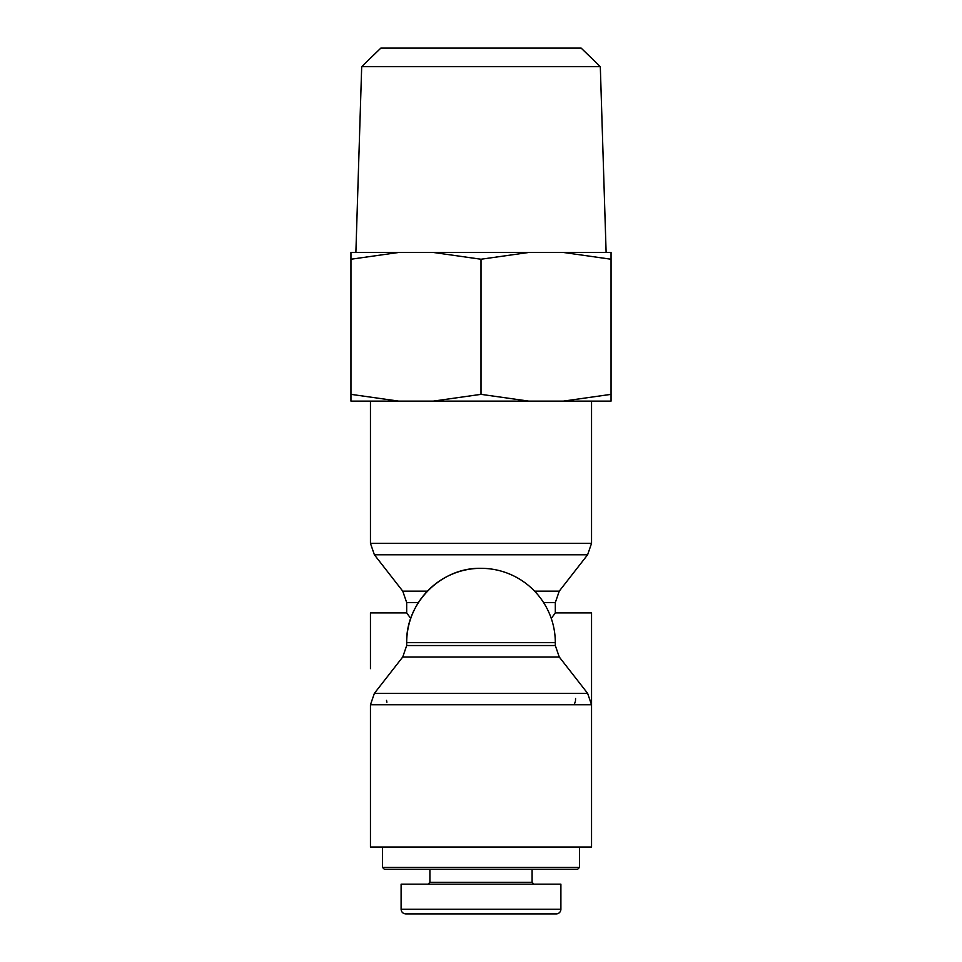 <?xml version="1.0" encoding="UTF-8"?>
<svg xmlns="http://www.w3.org/2000/svg" width="962" height="962" viewBox="0 0 962 962"><rect width="100%" height="100%" fill="white"/><g stroke="black" fill="none" stroke-linecap="round" stroke-linejoin="round"><path stroke-width="1.44" d="M382.527 867.447L384.391 869.311L577.609 869.311L579.473 867.447L382.527 867.447L382.527 847.017M560.858 909.258L401.094 909.258L401.106 884.174L560.894 884.174L560.894 909.258A4.642 4.642 0 0 1 556.252 913.9L405.723 913.9C402.91 913.611 401.37 912.06 401.094 909.258C401.37 912.06 402.91 913.611 405.723 913.9M549.795 913.9L528.631 913.9M524.663 913.9L411.339 913.9M532.094 869.311L532.094 882.31L429.906 882.31L428.054 884.174L429.906 882.31L429.906 869.311L429.906 882.31M532.094 882.31L533.946 884.174L532.094 882.31M560.894 909.258A4.642 4.642 0 0 1 556.252 913.9M481 568.326C441.293 567.303 405.663 602.933 406.685 642.64L555.314 642.64A74.314 74.314 0 0 0 481 568.326A74.314 74.314 0 0 0 406.685 642.64L406.685 645.538L555.314 645.538L555.314 642.64M427.405 591.149L402.753 591.149L406.685 602.585L406.685 612.914L410.738 618.446M551.262 618.446L555.314 612.914L591.546 612.914L591.546 704.773L587.614 693.337L374.386 693.337L370.454 704.773L591.546 704.773L591.546 847.017L370.454 847.017L370.454 704.773M370.454 668.65L370.454 612.914L406.685 612.914M386.508 700.348L386.904 702.212M574.735 703.258L575.216 701.779M575.492 700.336L575.565 698.376M600.312 66.667L581.156 48.1L380.844 48.1L361.688 66.667L600.312 66.667L606.12 252.477M528.643 252.477L481 259.235L433.357 252.477L611.05 252.477L611.05 259.235L563.419 252.477M398.581 252.477L350.95 259.235L350.95 252.477L433.357 252.477M563.419 401.106L611.05 394.348L611.05 401.106L433.357 401.106L481 394.348L528.643 401.106M350.95 394.348L398.581 401.106L350.95 401.106L350.95 259.235M398.581 401.106L433.357 401.106M481 394.348L481 259.235M611.05 394.348L611.05 259.235M406.685 602.585L418.398 602.585M543.602 602.585L555.314 602.585L559.247 591.149L534.595 591.149M591.546 543.35L370.454 543.35L374.386 554.785L587.614 554.785L591.546 543.35L591.546 401.106M406.685 645.538L402.753 656.974L559.247 656.974L555.314 645.538M579.473 867.447L579.473 847.017M555.314 602.585L555.314 612.914M559.247 591.149L587.614 554.785M402.753 591.149L374.386 554.785M370.454 401.106L370.454 543.35M402.753 656.974L374.386 693.337M559.247 656.974L587.614 693.337M361.688 66.667L355.88 252.477"/></g></svg>
